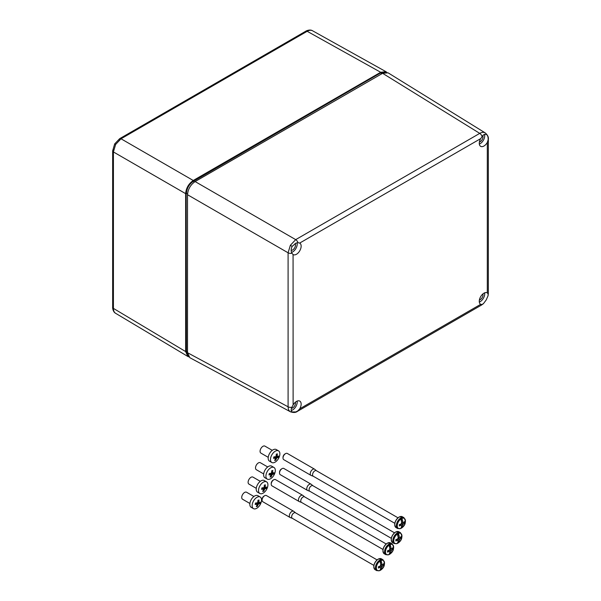 <?xml version="1.0" encoding="UTF-8"?>
<svg xmlns="http://www.w3.org/2000/svg" width="601" height="601" viewBox="0 0 601 601"><rect width="100%" height="100%" fill="white"/><g stroke="black" fill="none" stroke-linecap="round" stroke-linejoin="round"><path stroke-width="0.9" d="M262.089 500.115L262.089 499.386A2.689 1.555 -60 0 1 263.989 496.095L264.62 495.727A3.583 2.066 120 0 0 262.089 500.115A3.583 2.066 120 0 0 262.832 501.752L290.065 517.484A3.583 2.066 -60 0 1 289.517 514.606A3.583 2.066 -60 0 1 291.861 511.451A3.583 2.066 -60 0 1 293.649 511.278A3.583 2.066 -60 0 1 293.821 511.391L295.557 512.841M292.462 518.378A3.178 1.833 -60 0 1 292.296 518.302A3.178 1.833 -60 0 1 291.808 515.756A3.178 1.833 -60 0 1 293.881 512.953A3.178 1.833 -60 0 1 295.474 512.796A3.178 1.833 -60 0 1 295.624 512.901M292.371 518.347L290.253 517.566A3.583 2.066 -60 0 1 290.065 517.484M380.989 560.508A12.523 7.295 59.6 0 1 381.575 562.498A12.493 3.959 163.7 0 0 381.582 562.498A12.516 7.227 60 0 1 381.905 564.414A1.78 1.029 -60 0 1 382.168 564.467A1.78 1.029 -60 0 1 382.461 564.73L383.633 565A12.516 7.227 180 0 1 382.461 566.044A1.78 1.029 -60 0 1 381.905 567.006A12.516 7.227 60 0 1 381.582 568.546A12.493 9.406 -156.1 0 1 381.575 568.546A12.523 7.295 59.6 0 1 380.989 569.868A5.785 3.343 120 0 0 384.52 563.152A5.785 3.343 120 0 0 380.989 560.508L380.718 560.042A6.168 3.561 120 0 0 380.163 560.32A6.168 3.561 120 0 0 379.599 560.688L379.862 561.154A5.785 3.343 120 0 0 376.331 567.877A5.785 3.343 120 0 0 379.862 570.514A12.523 7.167 -119.6 0 0 380.448 569.2A12.493 9.406 -156.1 0 1 380.441 569.2L380.448 569.2A12.516 7.227 60 0 0 380.764 567.66A1.78 1.029 -60 0 1 380.395 567.547A1.78 1.029 -60 0 1 380.215 567.344A12.516 7.227 180 0 1 378.397 568.02A12.493 3.959 -103.7 0 0 378.397 566.705A12.516 7.227 180 0 0 380.215 566.029A1.78 1.029 -60 0 1 380.764 565.068A12.516 7.227 60 0 0 380.441 563.16A12.493 3.959 163.7 0 0 380.448 563.152A12.523 7.167 -119.6 0 0 379.862 561.154M379.599 570.672L379.599 570.672A6.168 3.561 120 0 0 380.163 570.394A6.168 3.561 120 0 0 380.718 570.026L380.718 568.013M383.633 565A12.493 9.406 -143.9 0 0 383.633 563.678A12.516 7.227 180 0 1 382.461 564.73L380.583 563.843M380.666 565.195L382.461 566.044M380.658 564.279L382.379 564.692M380.215 567.344L379.021 566.503M381.905 567.006L380.275 565.872M379.471 566.337L380.688 567.614M380.764 567.69L381.582 568.546M380.764 567.66L379.066 566.488M380.576 563.798L381.905 564.414M381.575 568.546L380.764 567.705M293.649 511.278L266.408 495.547A3.583 2.066 120 0 0 264.62 495.727L263.989 496.095M381.575 562.498L380.718 562.416L380.718 560.042M380.32 562.641L380.718 562.416M271.216 484.181L271.216 483.452A2.689 1.555 -60 0 1 273.109 480.161L273.748 479.793A3.583 2.066 120 0 0 271.216 484.181A3.583 2.066 120 0 0 271.952 485.826L299.193 501.55A3.583 2.066 -60 0 1 298.644 498.68A3.583 2.066 -60 0 1 300.981 495.524A3.583 2.066 -60 0 1 302.776 495.344A3.583 2.066 -60 0 1 302.942 495.464L304.677 496.907M301.589 502.451A3.178 1.833 -60 0 1 301.424 502.368A3.178 1.833 -60 0 1 300.936 499.822A3.178 1.833 -60 0 1 303.009 497.019A3.178 1.833 -60 0 1 304.602 496.862A3.178 1.833 -60 0 1 304.752 496.967M301.499 502.413L299.381 501.64A3.583 2.066 -60 0 1 299.193 501.55M390.117 544.574A12.523 7.295 59.6 0 1 390.703 546.572A12.493 3.959 163.7 0 0 390.71 546.564A12.516 7.227 60 0 1 391.033 548.48A1.78 1.029 -60 0 1 391.296 548.533A1.78 1.029 -60 0 1 391.582 548.803L392.753 549.066A12.516 7.227 180 0 1 391.582 550.118A1.78 1.029 -60 0 1 391.033 551.072A12.516 7.227 60 0 1 390.71 552.612A12.493 9.406 -156.1 0 1 390.703 552.62A12.523 7.295 59.6 0 1 390.117 553.942A5.785 3.343 120 0 0 393.647 547.218A5.785 3.343 120 0 0 390.117 544.574L389.846 544.108A6.168 3.561 120 0 0 389.283 544.393A6.168 3.561 120 0 0 388.727 544.754L388.99 545.22A5.785 3.343 120 0 0 385.459 551.943A5.785 3.343 120 0 0 388.99 554.588A12.523 7.167 -119.6 0 0 389.568 553.273L389.568 553.273A12.516 7.227 60 0 0 389.891 551.733A1.78 1.029 -60 0 1 389.516 551.613A1.78 1.029 -60 0 1 389.343 551.41A12.516 7.227 180 0 1 387.517 552.086A12.493 3.959 -103.7 0 0 387.517 550.771A12.516 7.227 180 0 0 389.343 550.095A1.78 1.029 -60 0 1 389.891 549.141A12.516 7.227 60 0 0 389.568 547.226L389.568 547.226A12.523 7.167 -119.6 0 0 388.99 545.22M388.727 554.746L388.727 554.746A6.168 3.561 120 0 0 389.283 554.46A6.168 3.561 120 0 0 389.846 554.099L389.846 552.079M392.753 549.066A12.493 9.406 -143.9 0 0 392.753 547.751A12.516 7.227 180 0 1 391.582 548.803L389.711 547.917M389.786 549.269L391.582 550.118M389.786 548.345L391.506 548.758M389.343 551.41L388.141 550.569M391.033 551.072L389.403 549.945M388.599 550.403L389.816 551.68M390.703 552.62L389.891 551.771L390.71 552.612M389.891 551.733L388.193 550.554M389.703 547.864L391.033 548.48M302.776 495.344L275.536 479.621A3.583 2.066 120 0 0 273.748 479.793L273.109 480.161M390.703 546.572L389.846 546.482L389.846 544.108M389.448 546.715L389.846 546.482M279.518 473.04L279.518 472.303A2.689 1.555 -60 0 1 281.418 469.013L282.049 468.645A3.583 2.066 120 0 0 279.518 473.04A3.583 2.066 120 0 0 280.261 474.677L307.494 490.401A3.583 2.066 -60 0 1 306.946 487.531A3.583 2.066 -60 0 1 309.29 484.376A3.583 2.066 -60 0 1 311.078 484.196A3.583 2.066 -60 0 1 311.25 484.316L312.986 485.758M309.891 491.302A3.178 1.833 -60 0 1 309.725 491.22A3.178 1.833 -60 0 1 309.237 488.673A3.178 1.833 -60 0 1 311.318 485.871A3.178 1.833 -60 0 1 312.903 485.713A3.178 1.833 -60 0 1 313.053 485.818M309.808 491.272L307.682 490.491A3.583 2.066 -60 0 1 307.494 490.401M399.905 537.64L401.062 537.918A12.516 7.227 180 0 1 399.89 538.969A1.78 1.029 -60 0 1 399.334 539.923A12.516 7.227 60 0 1 399.011 541.463A12.523 7.295 59.6 0 1 398.418 542.793A5.785 3.343 120 0 0 401.949 536.069A5.785 3.343 120 0 0 398.418 533.425L398.147 532.959A6.168 3.561 120 0 0 397.592 533.245A6.168 3.561 120 0 0 397.028 533.605L397.291 534.079A5.785 3.343 120 0 0 393.76 540.795A5.785 3.343 120 0 0 397.291 543.439A12.523 7.167 -119.6 0 0 397.877 542.125A12.493 9.406 -156.1 0 1 397.87 542.125A12.516 7.227 60 0 0 398.2 540.584A1.78 1.029 -60 0 1 397.824 540.464A1.78 1.029 -60 0 1 397.644 540.269A12.516 7.227 180 0 1 395.826 540.945A12.493 3.959 -103.7 0 0 395.826 539.623A12.516 7.227 180 0 0 397.644 538.947A1.78 1.029 -60 0 1 398.2 537.993A12.516 7.227 60 0 0 397.87 536.077A12.493 3.959 163.7 0 1 397.87 536.077A12.523 7.167 -119.6 0 0 397.291 534.079M397.028 543.597L397.028 543.597A6.168 3.561 120 0 0 397.592 543.312A6.168 3.561 120 0 0 398.147 542.951L398.147 540.93M398.418 533.425A12.523 7.295 59.6 0 1 399.011 535.423A12.516 7.227 60 0 1 399.334 537.332A1.78 1.029 -60 0 1 399.597 537.392A1.78 1.029 -60 0 1 399.89 537.655A12.516 7.227 180 0 0 401.062 536.603A12.493 9.406 -143.9 0 1 401.062 537.918M396.495 539.405L399.011 541.463A12.493 9.406 -156.1 0 1 399.011 541.471L398.193 540.622M399.011 535.416A12.493 3.959 163.7 0 1 399.011 535.423L398.147 535.333L398.147 532.959M398.02 536.768L399.89 537.655M398.095 538.12L399.89 538.969M398.095 537.196L399.808 537.617M397.644 540.269L396.45 539.42M399.334 539.923L397.704 538.797M396.9 539.255L398.125 540.532M398.005 536.716L399.334 537.332M311.078 484.196L283.845 468.472A3.583 2.066 120 0 0 282.049 468.645L281.418 469.013M397.749 535.566L398.147 535.333M260.293 481.333L252.938 477.096A4.034 2.276 120 0 0 248.281 481.063A4.034 2.276 120 0 0 248.912 484.075L256.266 488.32M266.574 481.852L264.267 480.522A6.716 3.794 120 0 0 256.499 487.141A6.716 3.794 120 0 0 257.559 492.166L259.857 493.496A6.716 3.794 120 0 0 267.633 486.878A6.716 3.794 120 0 0 266.574 481.852A6.716 3.794 120 0 0 258.806 488.47A6.716 3.794 120 0 0 259.857 493.496M266.386 487.749L266.175 488.47L264.936 488.891A1.465 0.826 -60 0 1 264.56 489.319L263.749 491.242L262.69 491.43L263.501 489.514A1.465 0.826 -60 0 1 263.328 489.184L261.555 489.304L261.946 487.847L263.711 487.727A1.465 0.826 -60 0 1 264.087 487.298L264.372 485.082L265.432 484.887L265.146 487.11A1.465 0.826 -60 0 1 265.319 487.441L266.559 487.013L266.386 487.749M262.457 488.688L262.592 488.185L264.56 489.319M263.118 490.499L263.749 491.242M261.826 488.32L263.328 489.184M264.215 486.57L265.146 487.11M264.177 486.78L265.319 487.441M263.899 487.591L266.175 488.47M263.028 487.794L264.936 488.891M262.592 488.185A1.465 0.826 120 0 0 262.938 487.802M272.253 450.344L264.898 446.107A4.034 2.276 120 0 0 260.241 450.074A4.034 2.276 120 0 0 260.872 453.086L268.226 457.331M278.533 450.863L276.227 449.533A6.716 3.794 120 0 0 268.459 456.151A6.716 3.794 120 0 0 269.518 461.177L271.825 462.507A6.716 3.794 120 0 0 279.593 455.889A6.716 3.794 120 0 0 278.533 450.863A6.716 3.794 120 0 0 270.766 457.481A6.716 3.794 120 0 0 271.825 462.507M278.346 456.76L278.135 457.481L276.896 457.909A1.465 0.826 -60 0 1 276.52 458.33L275.709 460.253L274.649 460.441L275.461 458.525A1.465 0.826 -60 0 1 275.288 458.195L273.515 458.315L273.906 456.858L275.671 456.737A1.465 0.826 -60 0 1 276.047 456.309L276.332 454.093L277.392 453.898L277.106 456.121A1.465 0.826 -60 0 1 277.279 456.452L278.526 456.024L278.346 456.76M274.417 457.699L274.552 457.196L276.52 458.33M275.085 459.51L275.709 460.253M273.786 457.331L275.288 458.195M276.175 455.581L277.106 456.121M276.137 455.791L277.279 456.452M275.859 456.602L278.135 457.481M274.988 456.805L276.896 457.909M274.552 457.196A1.465 0.826 120 0 0 274.897 456.813M253.907 496.479L246.553 492.234A4.034 2.276 120 0 0 241.895 496.208A4.034 2.276 120 0 0 242.526 499.221L249.881 503.465M260.188 496.997L257.882 495.667A6.716 3.794 120 0 0 250.114 502.286A6.716 3.794 120 0 0 251.173 507.304L253.479 508.634A6.716 3.794 120 0 0 261.247 502.023A6.716 3.794 120 0 0 260.188 496.997A6.716 3.794 120 0 0 252.42 503.615A6.716 3.794 120 0 0 253.479 508.634M260 502.894L259.79 503.615L258.55 504.036A1.465 0.826 -60 0 1 258.175 504.464L257.363 506.38L256.304 506.575L257.115 504.652A1.465 0.826 -60 0 1 256.943 504.329L255.17 504.449L255.56 502.992L257.326 502.872A1.465 0.826 -60 0 1 257.701 502.444L257.987 500.22L259.046 500.032L258.761 502.256A1.465 0.826 -60 0 1 258.933 502.579L260.18 502.158L260 502.894M256.071 503.826L256.206 503.33L258.175 504.464M256.74 505.644L257.363 506.38M255.44 503.465L256.943 504.329M257.829 501.715L258.761 502.256M257.791 501.925L258.933 502.579M257.513 502.737L259.79 503.615M256.642 502.939L258.55 504.036M256.206 503.33A1.465 0.826 120 0 0 256.552 502.947M267.7 466.954L260.346 462.71A4.034 2.276 120 0 0 255.68 466.677A4.034 2.276 120 0 0 256.311 469.697L263.674 473.934M273.973 467.473L271.675 466.143A6.716 3.794 120 0 0 263.899 472.754A6.716 3.794 120 0 0 264.958 477.78L267.265 479.11A6.716 3.794 120 0 0 275.033 472.499A6.716 3.794 120 0 0 273.973 467.473A6.716 3.794 120 0 0 266.205 474.084A6.716 3.794 120 0 0 267.265 479.11M273.793 473.37L273.575 474.091L272.336 474.512A1.465 0.826 -60 0 1 271.96 474.94L271.149 476.856L270.089 477.044L270.901 475.128A1.465 0.826 -60 0 1 270.728 474.805L268.963 474.918L269.346 473.468L271.111 473.348A1.465 0.826 -60 0 1 271.487 472.919L271.772 470.696L272.831 470.508L272.546 472.724A1.465 0.826 -60 0 1 272.726 473.055L273.966 472.634L273.793 473.37M269.864 474.302L269.992 473.806L271.96 474.94M270.525 476.12L271.149 476.856M269.233 473.941L270.728 474.805M271.614 472.191L272.546 472.724M271.584 472.401L272.726 473.055M271.306 473.212L273.575 474.091M270.427 473.415L272.336 474.512M269.992 473.806A1.465 0.826 120 0 0 270.337 473.415M283.011 458.022L283.011 457.286A2.689 1.555 -60 0 1 284.912 453.995L285.543 453.635A3.583 2.066 120 0 0 283.011 458.022A3.583 2.066 120 0 0 283.747 459.66L310.987 475.383A3.583 2.066 -60 0 1 310.439 472.514A3.583 2.066 -60 0 1 312.783 469.358A3.583 2.066 -60 0 1 314.571 469.178A3.583 2.066 -60 0 1 314.744 469.298L316.479 470.748M313.384 476.285A3.178 1.833 -60 0 1 313.219 476.21A3.178 1.833 -60 0 1 312.73 473.656A3.178 1.833 -60 0 1 314.804 470.853A3.178 1.833 -60 0 1 316.396 470.696A3.178 1.833 -60 0 1 316.547 470.801M313.294 476.255L311.175 475.474A3.583 2.066 -60 0 1 310.987 475.383M403.399 522.622L404.556 522.9A12.516 7.227 180 0 1 403.384 523.952A1.78 1.029 -60 0 1 402.828 524.913A12.516 7.227 60 0 1 402.505 526.446A12.493 9.406 -156.1 0 1 402.497 526.453A12.523 7.295 59.6 0 1 401.911 527.776A5.785 3.343 120 0 0 405.442 521.052A5.785 3.343 120 0 0 401.911 518.408L401.641 517.949A6.168 3.561 120 0 0 401.085 518.227A6.168 3.561 120 0 0 400.521 518.595L400.784 519.061A5.785 3.343 120 0 0 397.253 525.777A5.785 3.343 120 0 0 400.784 528.422A12.523 7.167 -119.6 0 0 401.37 527.107A12.493 9.406 -156.1 0 1 401.363 527.107L401.37 527.107A12.516 7.227 60 0 0 401.686 525.567A1.78 1.029 -60 0 1 401.318 525.447A1.78 1.029 -60 0 1 401.137 525.251A12.516 7.227 180 0 1 399.319 525.928A12.493 3.959 -103.7 0 0 399.319 524.605A12.516 7.227 180 0 0 401.137 523.929A1.78 1.029 -60 0 1 401.686 522.975A12.516 7.227 60 0 0 401.363 521.059A12.493 3.959 163.7 0 1 401.363 521.059A12.523 7.167 -119.6 0 0 400.784 519.061M400.521 528.58L400.521 528.58A6.168 3.561 120 0 0 401.085 528.302A6.168 3.561 120 0 0 401.641 527.933L401.641 525.92M401.911 518.408A12.523 7.295 59.6 0 1 402.497 520.406A12.493 3.959 163.7 0 0 402.505 520.406A12.516 7.227 60 0 1 402.828 522.314A1.78 1.029 -60 0 1 403.091 522.374A1.78 1.029 -60 0 1 403.384 522.637A12.516 7.227 180 0 0 404.556 521.585A12.493 9.406 -143.9 0 1 404.556 522.9M401.506 521.751L403.384 522.637M401.588 523.103L403.384 523.952M401.581 522.179L403.301 522.6M401.137 525.251L399.943 524.403M402.828 524.913L401.198 523.779M400.394 524.237L401.611 525.514M399.988 524.388L402.505 526.446M401.498 521.706L402.828 522.314M402.497 526.453L401.686 525.605M314.571 469.178L287.331 453.454A3.583 2.066 120 0 0 285.543 453.635L284.912 453.995M402.497 520.406L401.641 520.316L401.641 517.949M401.243 520.549L401.641 520.316M479.395 300.012A4.034 2.329 120 0 0 480.161 299.689A4.034 2.329 120 0 0 482.903 293.927M291.177 250.324A4.034 2.329 120 0 0 292.664 249.948A4.034 2.329 120 0 0 295.151 246.831A4.034 2.329 120 0 0 295.099 243.54M291.493 408.327A4.034 2.329 120 0 0 292.664 407.936A4.034 2.329 120 0 0 295.407 402.174M479.395 142.016A4.034 2.329 120 0 0 480.161 141.701A4.034 2.329 120 0 0 482.761 135.556M290.343 411.738C288.893 410.844 288.142 409.198 288.097 406.802L288.097 252.796L187.512 194.724L187.512 352.719L189.833 357.693L290.343 411.738A3.583 2.922 -60 0 0 292.161 411.955L295.932 411.925L297.976 410.746L299.749 408.8A6.626 3.824 120 0 0 299.696 401.055A6.626 3.824 120 0 0 296.466 401.43A6.626 3.824 120 0 0 293.123 404.976L291.906 407.238C290.854 409.529 290.937 411.099 292.161 411.955L292.086 411.91M291.207 410.483A6.453 3.726 120 0 0 292.664 409.912A6.453 3.726 120 0 0 297.149 401.092M483.429 303.67L486.239 299.907L488.065 295.73L488.102 293.964L487.306 292.867A6.626 3.824 120 0 0 487.193 292.807A6.626 3.824 120 0 0 483.963 293.175A6.626 3.824 120 0 0 479.651 298.945A6.626 3.824 120 0 0 480.567 304.286A6.626 3.824 120 0 0 480.672 304.346L482.025 304.489L483.542 303.573L481.491 305.083L297.442 411.347A3.583 2.066 60 0 0 297.976 410.746M479.32 302.055A6.453 3.726 120 0 0 480.161 301.664A6.453 3.726 120 0 0 484.646 292.837M291.906 253.231L293.123 254.576A6.626 3.824 120 0 0 296.466 254.261A6.626 3.824 120 0 0 300.8 248.393A6.626 3.824 120 0 0 299.749 243.097L297.976 242.706L295.932 243.15L292.161 246.365C290.937 248.927 290.854 251.218 291.906 253.231A3.583 2.066 180 0 1 288.097 252.796L290.343 245.321L295.7 239.634L479.748 133.377C481.844 132.212 483.64 132.04 485.142 132.851A3.583 2.922 120 0 1 486.239 134.316L483.429 134.902L480.672 138.636A6.626 3.824 120 0 0 480.567 146.291A6.626 3.824 120 0 0 483.963 146.013A6.626 3.824 120 0 0 487.306 142.467L488.102 139.958C488.335 137.201 487.719 135.315 486.239 134.316L486.164 134.271M479.32 144.067A6.453 3.726 120 0 0 480.161 143.669A6.453 3.726 120 0 0 484.481 134.226M293.07 254.546L293.123 404.976M291.545 252.412A6.453 3.726 120 0 0 292.664 251.924A6.453 3.726 120 0 0 297.082 242.812M187.512 194.724C187.993 189.15 190.525 184.762 195.115 181.562L382.612 73.307L388.081 72.834L485.232 132.911C487.636 135.03 488.681 137.133 488.35 139.199L488.35 139.199A3.583 2.066 180 0 1 488.102 139.958M480.672 138.636L299.696 243.067M119.133 139.89A2.689 1.555 60 0 1 119.689 138.658A2.689 1.555 60 0 1 121.019 138.786L115.64 144.45L113.416 151.948A2.689 1.555 180 0 1 112.65 150.859L112.65 150.859A2.689 1.555 180 0 1 113.431 149.762M380.681 72.27L307.179 31.305C309.26 30.133 311.048 29.96 312.55 30.771L312.497 30.741C309.71 28.931 305.338 31.32 305.849 31.177L305.849 31.177A2.689 1.555 60 0 1 307.179 31.305L121.019 138.786L193.244 180.48L380.681 72.27L386.007 71.707L386.841 72.353M385.128 72.353L380.816 73.097L381.89 73.728M188.083 355.732L186.182 351.269L186.182 193.319C186.595 188.143 188.947 184.071 193.229 181.111L380.696 72.879L193.357 181.329C189.157 184.222 186.851 188.218 186.438 193.319L187.542 193.943M186.182 193.319L186.438 351.269L187.94 355.379M380.696 72.879L385.511 72.3M188.797 356.859L187.828 356.453L185.641 351.562L185.641 193.65C186.13 188.075 188.661 183.688 193.244 180.48M185.641 193.65L113.416 151.948L113.416 308.396C113.446 310.777 114.19 312.415 115.64 313.309L115.595 313.286C112.627 311.769 112.507 306.788 112.65 307.306L112.65 307.306A2.689 1.555 180 0 0 113.416 308.396L185.641 351.562M378.262 559.14A6.273 3.621 120 0 0 374.16 564.67A6.273 3.621 120 0 0 375.122 569.688C372.725 566.503 373.709 562.979 378.082 559.125L381.395 558.832A6.273 3.621 120 0 0 378.262 559.14M373.83 566.668A5.912 3.411 -60 0 1 378.006 559.291M375.122 569.688L376.729 570.619A6.273 3.621 -60 0 1 375.768 565.594A6.273 3.621 -60 0 1 379.862 560.064A6.273 3.621 -60 0 1 383.002 559.756L381.395 558.832M387.382 543.206A6.273 3.621 120 0 0 383.288 548.736A6.273 3.621 120 0 0 384.249 553.761C381.853 550.576 382.837 547.053 387.209 543.191L390.522 542.898A6.273 3.621 120 0 0 387.382 543.206M382.95 550.741A5.912 3.411 -60 0 1 387.134 543.357M384.249 553.761L385.857 554.685A6.273 3.621 -60 0 1 384.895 549.66A6.273 3.621 -60 0 1 388.99 544.138A6.273 3.621 -60 0 1 392.122 543.822L390.522 542.898M395.691 532.065A6.273 3.621 120 0 0 391.597 537.587A6.273 3.621 120 0 0 392.551 542.613C390.154 539.428 391.138 535.904 395.511 532.043L398.824 531.75A6.273 3.621 120 0 0 395.691 532.065M391.259 539.593A5.912 3.411 -60 0 1 395.435 532.208M392.551 542.613L394.158 543.537A6.273 3.621 -60 0 1 393.197 538.511A6.273 3.621 -60 0 1 397.291 532.989A6.273 3.621 -60 0 1 400.431 532.681L398.824 531.75M399.184 517.048A6.273 3.621 120 0 0 395.082 522.569A6.273 3.621 120 0 0 396.044 527.595C393.647 524.41 394.632 520.887 399.004 517.025L402.317 516.732A6.273 3.621 120 0 0 399.184 517.048M394.752 524.575A5.912 3.411 -60 0 1 398.929 517.191M396.044 527.595L397.652 528.519A6.273 3.621 -60 0 1 396.69 523.501A6.273 3.621 -60 0 1 400.784 517.972A6.273 3.621 -60 0 1 403.925 517.664L402.317 516.732M482.025 304.489A3.583 2.066 60 0 1 481.491 305.083M291.906 407.238A3.583 2.066 180 0 1 288.097 406.802L187.512 352.719M290.343 245.321L292.161 246.365M195.115 181.562L295.7 239.634A3.583 2.066 60 0 1 297.976 242.706M482.025 136.45A3.583 2.066 60 0 0 479.748 133.377L382.612 73.307M299.749 408.8L480.672 304.346M487.306 292.867L487.306 142.467M488.35 139.199L488.35 293.205A3.583 2.066 180 0 1 488.102 293.964M115.64 144.45L114.678 143.894L112.65 150.859L112.65 307.306M193.229 181.111L194.454 181.975M186.182 351.269L187.512 351.878M305.849 31.177L119.689 138.658L114.678 143.894M373.845 565.383L292.296 518.302M376.729 570.619L379.719 570.649M380.899 569.966C384.685 567.126 385.391 563.723 383.002 559.756M377.03 559.877L295.474 512.796M382.972 549.457L301.424 502.368M385.857 554.685L388.839 554.715M390.026 554.039C393.813 551.2 394.511 547.796 392.122 543.822M386.15 543.95L304.602 496.862M391.281 538.308L309.725 491.22M394.158 543.537L397.148 543.574M398.328 542.891C402.122 540.051 402.82 536.648 400.431 532.681M394.459 532.802L312.903 485.713M394.767 523.291L313.219 476.21M397.652 528.519L400.642 528.557M401.821 527.873C405.607 525.034 406.314 521.63 403.925 517.664M397.952 517.784L316.396 470.696M290.433 411.79C293.483 412.812 295.82 412.662 297.442 411.347M488.35 293.205L488.065 295.73M312.497 30.741L386.007 71.707M115.587 313.286L187.828 356.453"/></g></svg>
